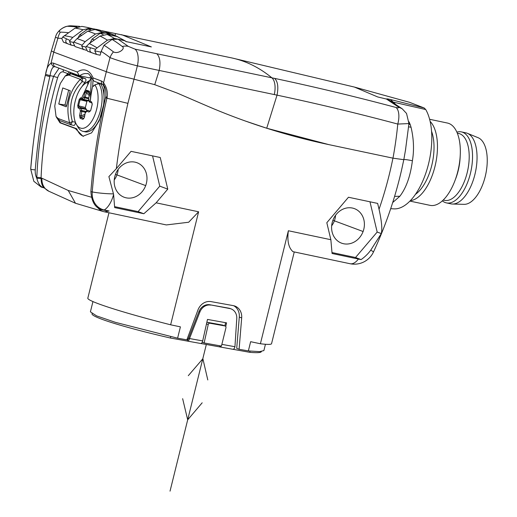 <?xml version="1.0" encoding="UTF-8"?>
<svg xmlns="http://www.w3.org/2000/svg" width="517" height="517" viewBox="0 0 517 517"><rect width="100%" height="100%" fill="white"/><g stroke="black" fill="none" stroke-linecap="round" stroke-linejoin="round"><path stroke-width="0.78" d="M265.447 344.27L263.883 350.578L259.663 351.631L248.354 350.927L239.1 349.259L241.678 317.942A12.621 11.038 110.4 0 0 234.886 306.07A12.621 11.038 110.4 0 0 233.225 305.618L211.007 301.611A12.621 11.038 110.4 0 0 197.921 310.058L186.863 339.843L177.609 338.176L115.388 322.33L96.582 315.881L90.404 311.841L92.944 301.579M170.765 336.638L170.442 338.021L187.4 341.078L187.865 339.029L188.356 339.12M233.665 305.709A12.621 11.038 -69.6 0 1 239.293 317.057L236.708 348.368L239.1 349.259M233.077 349.311L249.769 352.316L250.047 351.101M200.829 343.495L219.647 346.888L219.899 345.795M225.141 326.001A1.577 1.377 -69.6 0 1 225.948 327.726L221.45 346.073L204.125 342.952L208.235 324.534A1.577 1.377 -69.6 0 1 209.941 323.241L224.934 325.943A1.577 1.377 -69.6 0 1 225.141 326.001L222.749 325.115A1.577 1.377 110.4 0 0 222.543 325.057L207.556 322.356A1.577 1.377 110.4 0 0 206.819 322.44M187.4 341.078A3.154 1.512 -79.8 0 0 187.529 341.11A3.154 1.512 -79.8 0 0 189.519 338.538L188.563 338.183L188.337 339.21L187.865 339.029M200.577 343.45A3.154 1.512 -79.8 0 0 200.699 343.488A3.154 1.512 -79.8 0 0 202.69 340.916L207.491 319.422L226.569 322.86L225.755 326.505M249.769 352.323A86.753 6.54 12.6 0 0 261.331 351.618L261.35 351.541M92.032 313.657L91.994 313.825A86.753 6.54 12.6 0 0 170.442 338.021M232.824 349.266A3.154 1.512 -79.8 0 0 232.947 349.298A3.154 1.512 -79.8 0 0 234.944 346.726L236.767 318.595A10.514 9.196 -69.6 0 0 231.093 308.901L230.136 308.546A10.514 9.196 -69.6 0 0 228.753 308.171L209.786 304.752L229.71 308.526A10.514 9.196 -69.6 0 1 231.093 308.901M219.654 346.888A3.154 1.512 -79.8 0 0 219.777 346.926A3.154 1.512 -79.8 0 0 221.121 346.015M225.574 322.686L224.856 325.897M202.69 340.916L189.519 338.538L199.911 311.951A10.514 9.196 -69.6 0 1 210.742 305.108M188.563 338.183L198.955 311.596A10.514 9.196 -69.6 0 1 209.786 304.752M294.257 251.941L271.554 343.676A94.637 5.945 13.9 0 1 260.406 343.753L288.37 230.744C287.038 240.896 288.583 247.869 293.003 251.663M97.48 207.304A14.722 12.957 -73.6 0 0 103.639 211.64L166.345 224.934L188.679 222.239L198.612 211.789L170.642 324.799A94.637 5.945 -166.1 0 1 87.819 298.206L108.951 212.817M260.406 343.753L250.642 341.692L248.354 350.927M156.121 202.819L167.767 189.125L160.238 157.504L131.053 151.345L116.344 168.645L108.893 176.614L113.462 193.875A21.029 8.098 -110.8 0 1 113.604 194.482L114.658 207.582L143.842 213.741L156.121 202.819L198.612 211.789M116.344 168.645A557.313 487.408 -69.6 0 1 127.912 103.355L106.903 98.224L107.142 97.261C107.833 91.787 106.631 87.005 103.549 82.914L106.321 71.708C112.273 73.808 120.61 76.07 131.337 78.487L154.732 84.691L159.178 70.467C160.729 62.538 159.94 56.96 156.819 53.742L274.669 78.41C277.803 81.608 278.592 87.186 277.028 95.141L266.714 128.229L245.459 121.062M369.972 201.792L377.177 232.055L381.288 233.587C382.406 229.096 381.656 220.992 379.045 209.275L377.649 203.414L348.464 197.248L326.815 222.711L330.861 239.714L332.069 253.485L358.41 259.049A16.027 1.008 13.9 0 0 361.092 259.592A18.67 8.362 -44.2 0 0 370.728 250.189A21.029 0.911 24.9 0 1 373.468 251.999C385.766 225.464 395.175 197.959 401.696 169.498L403.809 159.688L392.959 158.157L328.896 144.631A841.224 735.717 110.4 0 1 237.141 118.031A841.224 735.717 110.4 0 1 206.638 105.785L177.266 93.112L154.732 84.691M170.642 324.799L180.407 326.86L177.609 338.176M104.492 211.86L109.1 210.994L102.689 209.889M113.604 194.482A21.029 10.114 101.9 0 1 104.253 209.967L104.15 209.947A18.554 16.227 -69.6 0 1 92.239 191.943A21.029 3.128 4.7 0 0 113.462 193.875M105.248 210.458L109.1 210.994L104.247 209.967A3.154 1.519 -78.1 0 1 103.594 210.109L105.248 210.458M56.295 116.926L59.998 122.794L75.262 128.475L82.92 136.204L91.554 132.888L99.232 120.739L103.995 103.503L104.163 87.153L104.699 87.354M69.304 71.986L66.609 74.939M91.244 197.171L68.225 190.482L41.082 177.835A368.033 321.878 -69.6 0 1 57.652 77.628C59.125 73.446 60.948 71.533 63.119 71.876L67.824 73.627M102.909 84.491L104.163 87.153M83.534 136.307A31.02 14.915 101.9 0 1 76.768 128.791L75.262 128.475M35.259 169.822A573.082 501.206 -69.6 0 1 49.832 76.645L45.328 75.385A575.867 503.642 -69.6 0 0 32.636 149.012L30.684 169.033L33.838 181.299L41.186 187.057L43.383 187.697A3.154 1.519 -78.1 0 0 43.506 187.716L42.265 187.193C39.77 185.81 37.954 182.844 36.823 178.287L41.082 178.559L41.082 177.835A3.154 0.536 2.3 0 0 36.836 177.434L36.823 178.287A15.775 13.797 -69.6 0 1 35.259 169.822A3.154 0.472 -175.3 0 1 30.684 169.033A575.867 503.642 -69.6 0 1 32.636 149.012C35.434 124.293 39.667 99.742 45.328 75.366L51.383 50.899L53.755 52.139L50.983 63.345A13.668 6.572 101.9 0 1 53.626 63.216L77.279 72.025L79.282 75.695L89.37 77.854A31.02 14.915 101.9 0 1 91.225 76.71M76.768 128.791L61.504 123.111A13.668 6.572 101.9 0 1 58.848 120.209M68.651 90.152L64.987 104.977L66.551 105.558M70.907 72.58A13.668 6.572 -78.1 0 0 69.524 73.621M75.172 121.644A28.416 13.662 -78.1 0 0 75.282 122.199A2.081 1.002 101.9 0 1 74.984 124.435A2.081 1.002 101.9 0 1 73.828 125.45A2.081 1.002 101.9 0 1 73.769 125.431L71.01 124.791M85.357 78.61L73.886 74.338L70.984 73.789L82.449 78.054L85.357 78.61A2.081 1.002 101.9 0 1 85.919 80.2A2.081 1.002 101.9 0 1 85.15 82.326A28.416 13.662 -78.1 0 0 81.977 86.591M68.884 75.055L80.348 79.321C69.019 91.257 65.439 105.746 69.595 122.775L58.13 118.509L56.056 116.499L54.757 106.14A136.701 119.556 110.4 0 1 60.386 83.379L65.2 76.005L68.884 75.055L70.984 73.789L70.506 73.653L73.414 74.209A12.595 6.055 101.9 0 1 73.886 74.338M83.121 131.389L85.066 131.816A26.289 12.641 -78.1 0 0 101.39 114.406A26.289 12.641 -78.1 0 0 100.789 84.032L98.837 83.631A26.27 12.628 101.9 0 1 99.438 113.986A26.27 12.628 101.9 0 1 83.121 131.389A26.27 12.628 101.9 0 1 78.015 127.169L76.432 124.448A23.62 11.355 101.9 0 1 74.842 102.793A23.62 11.355 101.9 0 1 85.053 83.625A23.62 11.355 101.9 0 1 87.754 82.216A152.244 108.143 45.5 0 0 87.735 84.29A21.294 10.237 101.9 0 1 87.968 84.239M97.849 82.61L97.778 83.954M87.69 100.595L86.882 101.403L85.37 107.517L85.673 108.744L86.507 109.52A7.949 3.826 -78.1 0 0 86.694 110.838M88.239 100.802L88.737 100.518L88.239 100.802L83.205 99.729M88.892 100.292A7.949 3.826 -78.1 0 0 88.737 100.518L83.625 99.432L84.846 97.92A1.053 0.504 -77.5 0 0 85.26 97.164L88.685 97.939M64.987 104.977L58.764 104.007L62.738 87.948L70.273 90.753L66.299 106.812L58.764 104.007M85.15 82.326L82.274 81.673L82.449 78.054L80.348 79.321L82.274 81.673C71.54 92.698 68.244 106.011 72.386 121.624L69.595 122.775L70.894 124.759L59.423 120.493L56.98 118.122M70.894 124.759L72.386 121.624L75.282 122.199M70.506 73.653L66.667 74.894M57.652 77.628L53.555 76.367L59.067 68.173M53.626 63.216A3.154 2.759 110.4 0 0 55.229 66.745A10.514 5.054 -78.1 0 0 53.542 66.945C51.874 68.154 50.718 71.049 50.078 75.637L53.555 76.367A371.187 324.637 110.4 0 0 36.836 177.434M53.542 66.945L50.983 63.345C48.191 65.11 46.388 68.774 45.586 74.345L45.328 75.385M43.383 187.697L43.958 187.82M42.265 187.193L44.055 187.891C42.187 186.101 41.192 182.992 41.082 178.559M43.725 187.581L48.966 191.296A14.722 12.776 114.3 0 1 41.922 178.527M68.225 190.482L75.495 203.265L103.639 211.64M51.383 50.892L55.468 37.198L57.904 38.226L53.755 52.139L106.321 71.708L110.018 57.626C116.842 60.243 125.961 62.984 137.373 65.859A15.775 7.581 -78.1 0 0 135.053 49.147L128.287 46.356L118.031 39.202L125.159 40.843L117.133 36.558L110.793 35.221L106.114 33.075L112.441 34.413L102.521 32.319L95.477 33.986L85.15 41.657L82.113 45.166L73.795 42.071L77.027 38.633L87.812 31.136L95.005 29.521L104.925 31.615L95.005 29.521A373.881 179.767 101.9 0 1 102.521 32.319L112.906 34.561M361.092 259.592L355.522 257.518L332.173 252.587M377.177 232.055L355.522 257.518M370.728 250.189L381.288 233.587M352.407 208.047A18.418 16.111 110.4 0 0 332.599 221.127A18.418 16.111 110.4 0 0 341.097 242.971A18.418 16.111 110.4 0 0 343.579 243.74A18.418 16.111 110.4 0 0 363.561 230.104A18.418 16.111 110.4 0 0 353.938 208.461A18.418 16.111 110.4 0 0 352.407 208.047M392.694 202.541L399.854 196.253C406.278 187.858 410.453 176.019 412.392 160.729C407.041 159.675 404.184 159.326 403.822 159.675L405.735 148.683M102.256 30.794L231.5 57.872A373.881 179.767 101.9 0 1 231.5 57.872A373.881 179.767 101.9 0 1 271.877 77.821A15.775 7.665 101.8 0 1 274.288 94.566L277.028 95.141A3117.962 2732.067 -73.7 0 1 397.773 124.067L408.947 123.576L405.425 150.576M328.896 144.631L266.714 128.229M121.611 34.671L151.371 46.918L126.064 41.573A373.881 179.761 -78.1 0 0 124.403 40.546L114.483 38.452L107.433 40.145A370.805 178.281 -78.1 0 0 100.02 36.067L107.213 34.465L117.133 36.558L126.82 41.871M104.02 45.257A364.453 175.922 104.2 0 1 113.449 51.887A15.775 13.5 -51.6 0 0 110.018 57.626A357.893 172.756 -75.8 0 0 101.177 51.377L104.02 45.257L112.092 39.421L118.031 39.202M101.177 51.377L100.124 55.209L96.427 54.408L94.779 50.86L100.977 52.172M112.784 34.51L117.695 36.752L104.925 31.615L93.719 28.868L100.272 30.257M89.958 43.047L92.123 39.059L100.182 33.282L106.114 33.075M105.268 31.711L112.893 34.555M77.886 38.038L79.728 34.826A364.453 175.922 104.2 0 1 81.731 35.363M79.728 34.826L87.787 29.068L93.719 28.868M86.391 27.233L105.164 31.679L90.132 28.112L83.088 29.766A370.805 178.281 -78.1 0 0 75.081 28.105L81.899 26.393L86.391 27.233A373.881 179.767 101.9 0 1 90.132 28.112M90.456 29.805A372.007 179.567 -75.8 0 0 87.787 29.068M55.468 37.198C56.986 30.348 65.052 25.339 71.708 25.85A15.775 13.733 91.5 0 0 68.037 26.322C65.148 25.714 56.372 31.479 60.386 32.132A364.453 175.922 104.2 0 1 68.502 32.72M399.854 196.253L394.587 196.395M408.617 126.82L411.047 127.26L410.155 124.384L408.863 124.416M412.404 160.729C414.227 150.079 413.774 138.924 411.047 127.26M398.193 106.857L402.207 108.79L389.547 100.356L386.464 99.051L392.92 102.056L425.737 109.539L424.198 107.988L390.406 99.497C387.821 98.87 386.509 98.721 386.464 99.051L398.193 106.857C399.35 107.904 398.633 108.118 396.048 107.491A3133.395 2745.593 106.3 0 0 274.669 78.403M424.198 107.988L409.574 102.321M390.69 208.681L393.967 208.868A55.203 26.541 -78.1 0 0 426.486 171.153A55.203 26.541 -78.1 0 0 425.737 109.539M409.903 201.094L430.034 205.346A42.058 20.221 -78.1 0 0 454.798 181.04A42.058 20.221 -78.1 0 0 460.24 155.281A42.058 20.221 -78.1 0 0 448.808 123.44A42.058 20.221 -78.1 0 0 447.412 123.04L429.614 119.278M460.24 155.281L460.111 157.775A34.174 16.434 101.9 0 1 455.69 178.708L454.798 181.04M430.131 121.405A42.058 20.221 101.9 0 1 434.926 166.681A42.058 20.221 101.9 0 1 410.317 200.674M443.198 200.066L444.594 200.357A34.174 16.434 -78.1 0 0 467.465 171.515A34.174 16.434 -78.1 0 0 459.846 133.813A34.174 16.434 -78.1 0 0 458.715 133.483L457.319 133.192M456.873 132.139A36.28 17.442 101.9 0 1 461.403 131.9A36.28 17.442 101.9 0 1 462.605 132.249A36.28 17.442 101.9 0 1 470.696 172.271A36.28 17.442 101.9 0 1 446.41 202.89A36.28 17.442 101.9 0 1 445.208 202.541A36.28 17.442 101.9 0 1 442.365 200.848M446.41 202.89L450.921 203.847A36.28 17.442 -78.1 0 0 452.446 204.028A36.28 17.442 -78.1 0 0 475.485 171.954A36.28 17.442 -78.1 0 0 467.381 133.308A36.28 17.442 -78.1 0 0 467.116 133.205A36.28 17.442 -78.1 0 0 465.914 132.856L461.403 131.9M452.446 204.028L464.072 204.338A34.174 16.434 -78.1 0 0 485.773 174.126A34.174 16.434 -78.1 0 0 478.141 137.722L467.381 133.308M390.406 99.497L395.001 103.717M409.018 121.831L410.155 124.384M68.037 26.322A372.007 179.567 104.2 0 1 77.059 27.013M115.666 33.631L114.923 35.447M92.123 39.059A364.453 175.922 104.2 0 1 94.307 40.029M103.141 34.607A372.007 179.567 -75.8 0 0 100.182 33.282M113.449 51.887C118.29 54.524 126.032 48.378 122.206 46.485A372.007 179.567 -75.8 0 0 112.092 39.421M107.187 97.926C105.132 97.571 105.035 97.674 106.903 98.224A575.867 503.642 110.4 0 0 92.239 191.943A3.154 0.472 4.7 0 1 90.889 191.445C91.625 202.612 95.858 208.836 103.594 210.109M114.761 206.677L138.11 211.608L143.842 213.741M152.56 155.882L159.766 186.146L138.11 211.608M134.995 162.144A18.418 16.111 110.4 0 0 115.188 175.224A18.418 16.111 110.4 0 0 123.686 197.061A18.418 16.111 110.4 0 0 126.167 197.83A18.418 16.111 110.4 0 0 146.149 184.194A18.418 16.111 110.4 0 0 136.527 162.558A18.418 16.111 110.4 0 0 134.995 162.144M159.766 186.146L167.767 189.125M118.16 169.376A17.352 15.174 -69.6 0 1 114.244 179.897M77.279 72.025A34.174 16.434 101.9 0 1 93.047 77.893L92.989 80.038L94.256 81.272L103.019 84.53A3.154 2.759 -69.6 0 1 101.41 81.001A13.668 6.572 101.9 0 1 103.549 82.914L103.568 85.143C105.449 87.276 106.192 91.147 105.791 96.757L105.558 97.713M335.572 215.279A17.352 15.174 -69.6 0 1 331.656 225.806M85.053 83.625L87.599 81.776A26.27 12.628 101.9 0 1 89.706 80.555M90.107 80.387L87.754 82.216M77.712 105.591L78.61 105.83L79.359 107.168A1.053 0.956 111.8 0 0 78.164 108.014L77.712 105.591A137.716 137.36 -136.9 0 1 79.237 99.432L80.684 97.771L81.57 98.146L91.212 77.395L90.346 101.41C90.578 97.358 91.373 92.129 92.737 85.725L93.777 85.938M93.002 80.057L92.737 85.725A21.294 10.237 101.9 0 1 93.351 86.378A152.244 95.852 -14.5 0 1 94.844 84.853A23.62 11.355 101.9 0 1 93.855 117.269A23.62 11.355 101.9 0 1 76.432 124.448M91.212 77.395L91.444 77.027M89.615 94.184L86.74 91.128L85.26 97.17L83.864 96.795L82.468 98.501A1.053 0.601 32 0 0 83.625 99.432L83.14 99.716L83.625 99.432M86.507 90.158L89.389 91.231L89.674 93.939L89.603 92.2A130.006 25.003 41.1 0 0 86.74 91.128A1.053 0.931 -70.8 0 1 86.507 90.158L84.995 92.22L86.391 92.595L89.254 95.632M89.195 101.513A1.053 0.465 -5.9 0 1 89.047 101.306A1.053 1.053 0 0 0 89.738 102.179A1.053 0.892 109.7 0 1 89.215 101.009L88.678 98.585A1.053 0.698 160.1 0 0 88.575 99.128L89.047 101.3A1.053 0.465 -5.9 0 1 89.215 101.009L89.215 101.009A152.412 9.571 13.9 0 0 90.333 101.41M91.929 102.954A151.365 9.506 13.9 0 1 91.787 102.902A151.365 9.506 13.9 0 1 89.816 102.204A1.053 0.892 109.7 0 1 89.738 102.179L92.026 102.993A1.053 0.879 -70.6 0 1 91.522 101.791A152.412 9.571 -166.1 0 1 90.346 101.377M86.507 109.52L81.415 108.441A8.001 3.845 -78.1 0 0 81.828 110.567A1.053 0.711 -18.2 0 0 80.419 111.149L79.592 115.575L80.103 118.264A137.716 41.341 -14.2 0 0 82.991 119.337L84.4 117.365A152.379 133.27 -69.6 0 1 85.234 112.939A1.053 0.788 50.2 0 1 85.454 112.267L86.72 110.806A1.053 0.588 -146.4 0 0 86.714 111.233L89.014 112.04L90.721 110.431A137.716 69.53 -74 0 1 92.246 104.279L91.541 101.797M78.164 108.014L79.967 108.719A1.053 0.944 -68.8 0 1 81.15 107.872L86.223 108.951M89.014 112.04A1.053 0.879 -70.6 0 1 90.12 111.174L87.838 110.36L87.328 110.644M86.72 110.806A1.053 1.053 0 0 1 87.806 110.354L87.845 110.367A1.053 0.892 109.7 0 0 86.714 111.233A9.119 4.382 101.9 0 1 85.234 112.939L84.4 117.365M88.575 99.128A1.053 1.053 0 0 1 88.543 98.514L89.809 94.01M88.51 98.741L84.846 97.92A1.053 0.801 48.4 0 1 83.864 96.795L84.995 92.22M85.673 108.744L79.359 107.168L81.143 107.872A1.053 0.498 102 0 1 81.427 108.441A1.053 0.478 175.6 0 0 79.967 108.725A9.119 4.382 101.9 0 0 80.419 111.149L81.828 111.472A1.053 0.504 -78.8 0 0 81.828 110.567L86.249 111.446M81.369 99.012L80.122 99.716L86.882 101.403M79.237 99.432L80.122 99.716A136.766 136.41 43.1 0 0 78.61 105.83L85.37 107.517M80.665 97.765A1.053 0.956 111.8 0 0 81.208 98.967L83.011 99.678A1.053 0.944 -68.8 0 1 82.468 98.501A152.412 9.571 13.9 0 1 81.57 98.146M89.725 92.323L89.603 92.2A1.053 0.911 -68.5 0 1 89.389 91.231M85.531 112.208L81.835 111.465M79.592 115.575L81.001 115.866L80.788 117.391L84.51 115.911M82.991 119.337A1.053 0.911 -71.2 0 1 83.657 118.458L83.812 118.451M80.103 118.264A1.053 0.931 -67.8 0 1 80.788 117.391A136.766 41.056 -14.2 0 0 83.657 118.458L83.883 118.367M92.246 104.279L90.721 110.431M90.708 110.334L90.178 111.187M94.844 84.853L98.837 83.631M204.125 342.952L202.225 342.248M63.436 42.129L61.807 38.588L62.706 37.017L75.081 28.105M73.873 45.703L71.139 45.095L69.549 41.573L69.989 40.481L62.706 37.017M73.601 42.426L69.549 41.573M69.989 40.481L72.768 37.411L83.088 29.766M100.162 30.232L96.311 29.327M94.779 50.86L95.593 49.257L97.086 47.894L107.433 40.145M87.47 51.17L85.796 47.616L86.287 46.549L89.241 43.544L100.02 36.067M86.016 47.028L81.751 46.129L82.113 45.166M75.075 46.575L86.281 50.304M83.36 49.658L81.751 46.129M74.984 46.543L73.388 43.014L73.795 42.071M95.593 49.257L86.287 46.549M415.435 194.353A38.646 18.58 -78.1 0 0 431.566 131.324M460.208 155.83A38.646 18.58 101.9 0 1 454.992 180.523M207.789 379.943L202.877 358.733L188.298 375.678M206.328 344.49L170.035 491.15M182.643 398.678L187.684 419.836L202.173 402.801M145.755 185.635L115.485 174.365M363.16 231.538L332.896 220.274M221.896 344.374L234.944 346.726M199.911 311.951L198.955 311.596M229.71 308.526L228.753 308.171M274.288 94.566L137.373 65.859L127.912 103.355M392.946 158.157A347.004 303.485 -69.6 0 1 379.045 209.275M288.37 230.744L330.861 239.714M92.989 80.038C89.861 74.842 87.935 72.735 87.218 73.705A31.02 14.915 -78.1 0 0 79.631 75.799M59.998 122.794L61.504 123.111M59.423 120.493L58.13 118.509M63.074 69.666A3.154 2.759 -69.6 0 1 63.119 71.876M49.832 76.645L50.078 75.637L45.586 74.345M292.835 251.643L350.048 263.722A21.029 10.114 -78.1 0 0 358.41 259.049M396.048 107.491A15.775 7.6 -75 0 1 397.773 124.067A347.411 304.423 -73.7 0 1 392.978 158.157M135.053 49.147L156.819 53.742M61.859 38.42A357.893 172.756 -75.8 0 0 57.904 38.226A15.775 13.733 91.5 0 1 60.386 32.132M386.464 99.051L377.701 96.95L354.404 87.063L232.223 58.027M122.206 46.485A15.775 13.5 -51.6 0 1 128.287 46.356M93.047 77.893L101.41 81.001M107.142 97.261L105.791 96.757M83.14 99.716A1.053 0.944 -68.8 0 1 83.011 99.678A1.053 1.053 0 0 0 83.172 99.729L88.271 100.809M84.801 114.36L81.001 115.866A151.326 132.352 -69.6 0 1 81.828 111.472M239.293 317.057L241.678 317.942M208.235 324.534L206.496 323.881M207.556 322.356L209.941 323.241M224.934 325.943L222.543 325.057M66.454 38.885C65.226 41.218 65.691 42.859 67.85 43.809M64.276 35.686A361.189 173.66 101.9 0 1 72.768 37.411M87.812 31.13A370.805 178.281 101.9 0 1 95.477 33.986M77.027 38.633A361.189 173.66 101.9 0 1 85.15 41.657M107.213 34.465A373.881 179.767 101.9 0 1 114.483 38.452M89.241 43.544A361.189 173.66 101.9 0 1 97.086 47.894M90.494 47.835C89.338 50.155 89.771 51.784 91.793 52.721M187.529 341.11L200.699 343.488M219.777 346.926L232.947 349.298M70.952 124.778L73.828 125.45M65.168 76.025L66.68 74.887M56.036 116.474L56.986 118.135M75.495 203.265L48.966 191.296M350.048 263.722A21.029 21.029 0 0 0 373.468 251.999M405.418 150.615L405.477 150.273M402.207 108.79L406.53 113.449L408.947 123.576M409.638 102.34L354.404 87.063M71.708 25.85L79.54 26.354M105.552 97.732C98.346 128.746 93.461 159.979 90.889 191.445M103.019 84.53L103.568 85.143M79.282 75.695L55.229 66.745M85.454 112.267A1.053 1.053 0 0 0 85.098 112.868M88.543 98.514L89.674 93.939M84.265 117.288L83.864 118.438M92.052 102.999L92.078 104.208M63.371 42.103L71.139 45.095M87.412 51.151L96.427 54.401"/></g></svg>
